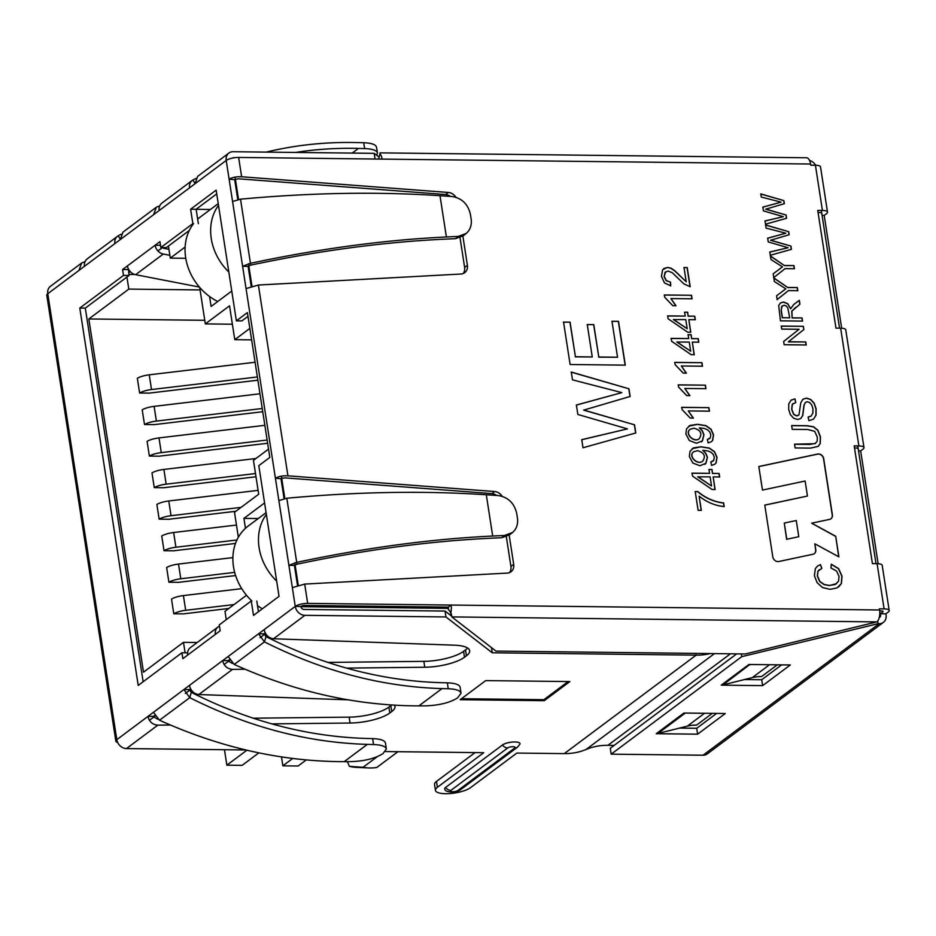 <?xml version="1.0" encoding="UTF-8"?>
<svg xmlns="http://www.w3.org/2000/svg" width="936" height="936" viewBox="0 0 936 936"><rect width="100%" height="100%" fill="white"/><g stroke="black" fill="none" stroke-linecap="round" stroke-linejoin="round"><path stroke-width="1.4" d="M475.067 752.591L436.48 781.408A18.72 5.569 -8.8 0 0 434.526 784.462L435.439 790.358A18.72 5.569 -8.8 0 0 450.087 793.541A18.72 5.569 -8.8 0 0 470.492 787.679L516.836 753.07L564.279 753.62L696.15 655.142L492.266 652.79L445.957 616.953L304.89 615.326L273.511 638.762L454.323 645.173A31.192 9.278 171.2 0 1 469.661 650.695A31.192 9.278 171.2 0 1 466.42 655.785L464.49 657.236A31.192 9.278 171.2 0 1 424.768 667.239L346.414 668.105M245.033 669.228L232.526 669.369L198.818 694.535L347.935 699.835M253.106 718.204L349.163 717.14A31.192 9.278 171.2 0 0 388.873 707.125L390.815 705.685L391.728 711.571A31.192 9.278 171.2 0 0 394.969 706.481A31.192 9.278 171.2 0 0 394.43 705.194M391.728 711.571L389.785 713.01A31.192 9.278 171.2 0 1 350.076 723.025L271.709 723.891M170.34 725.014L157.833 725.154L126.454 748.578L245.595 749.958M385.363 751.561L483.725 752.696L437.381 787.305A18.72 5.569 -8.8 0 0 435.439 790.358M507.71 747.958A3.955 1.182 171.2 0 1 512.963 746.694A3.955 1.182 171.2 0 1 514.706 748.039A6.236 5.195 53.2 0 0 517.538 747.15L519.936 744.143A9.36 2.785 171.2 0 0 513.49 741.991A9.36 2.785 171.2 0 0 502.48 744.962L445.665 787.398A9.36 2.785 171.2 0 0 444.916 789.387C444.904 792.382 456.195 793.12 460.711 789.586A6.236 5.195 -126.8 0 1 457.891 790.475A3.955 1.182 171.2 0 1 452.638 791.739A3.955 1.182 171.2 0 1 450.895 790.393L507.71 747.958A6.236 5.195 -126.8 0 1 502.48 744.962M544.272 700.678L460.126 699.718L485.714 680.601L569.86 681.572L544.272 700.678L544.085 699.52M467.579 648.005A31.192 9.278 171.2 0 1 465.508 649.9L463.577 651.339A31.192 9.278 171.2 0 1 423.868 661.354L327.799 662.419M232.573 663.472L228.501 661.249M451.831 616.309L445.056 611.068L303.978 609.441A3.124 2.597 -126.8 0 1 300.947 607.148M157.88 719.257L153.796 717.034M390.815 705.685A31.192 9.278 171.2 0 0 391.646 705.019M197.601 176.413L228.887 153.048A9.36 7.792 53.2 0 1 233.122 151.726L374.189 153.34L379.127 157.166M233.696 157.856L235.404 157.622M126.454 748.578A9.36 7.792 -126.8 0 1 116.813 739.662A9.36 2.785 171.2 0 0 115.842 741.183A9.36 2.785 171.2 0 0 117.679 742.482M564.279 753.62A71.487 59.541 53.2 0 0 586.088 749.467A71.487 59.541 -126.8 0 1 607.909 745.313L614.145 745.384M757.142 676.751L761.611 676.541A46.8 38.973 53.2 0 0 752.322 677.605L722.966 684.906L722.662 684.087M154.651 715.584L153.621 716.356L147.935 716.414L153.469 712.284L159.518 720.229C220.358 747.747 281.911 761.553 344.179 761.67L350.626 761.647C364.432 761.167 375.207 758.488 382.953 753.632L386.334 748.987C385.644 746.331 381.373 744.845 373.534 744.541L367.321 744.377C307.289 742.599 248.099 727.026 189.751 697.659L183.901 689.551L222.628 660.629L228.162 656.499L234.222 664.455C295.051 691.961 356.604 705.779 418.883 705.884L442.026 688.603L448.227 688.756C456.066 689.06 460.336 690.546 461.027 693.213L457.645 697.858C449.9 702.714 439.124 705.381 425.318 705.873L418.883 705.884M265.239 632.993L264.116 633.836L258.593 633.777L295.249 606.399A9.36 7.792 53.2 0 0 304.89 615.326M301.474 606.083A3.124 0.924 -8.8 0 1 304.914 605.463L448.367 607.113L451.14 605.054L307.675 603.392A9.36 2.785 171.2 0 0 295.249 606.399L288.896 565.344L296.747 562.36C365.602 547.771 430.923 538.996 492.687 536.035L504.492 535.486L512.53 532.49C516.578 528.945 518.216 524.125 517.433 518.029L516.719 513.396C514.25 503.112 508.119 497.18 498.315 495.577L486.299 494.758L492.687 536.035M486.299 494.758C423.423 490.604 356.932 491.763 286.814 498.233L278.869 500.584L275.418 478.284L280.987 478.705L284.088 498.701M502.199 496.314A9.36 7.792 53.2 0 0 494.653 491.529L287.925 475.816C282.602 475.617 278.437 476.447 275.418 478.284L242.599 266.28L250.45 263.297L240.517 199.169L232.573 201.521L229.121 179.221L234.69 179.642L237.791 199.637M197.648 176.377L195.086 183.702L189.552 187.832C189.13 184.252 190.265 181.642 192.933 179.993L195.881 178.437M162.712 202.562C159.974 204.259 158.769 206.926 159.12 210.553L153.586 214.683L156.382 207.195L159.752 205.838M122.955 232.163L120.393 239.476L114.859 243.617C114.438 240.037 115.561 237.428 118.24 235.767L121.189 234.222M88.019 258.336C85.27 260.044 84.076 262.712 84.427 266.339L78.893 270.469L81.689 262.981L85.059 261.624M189.318 230.455L166.374 247.584L160.852 247.525L192.851 223.622L190.616 209.208L216.146 190.137L236.375 320.826L247.408 312.601L269.825 457.423L258.804 465.648L279.033 596.349L253.504 615.408L251.269 600.982L219.27 624.885L220.182 630.77L215.339 634.386A9.36 7.792 -126.8 0 1 218.018 626.98A9.36 7.792 -126.8 0 1 219.469 626.161M199.391 287.059L135.626 274.681A9.36 7.792 -126.8 0 1 127.436 265.906L122.593 269.521L123.505 275.418L79.794 308.049L138.212 685.409L181.923 652.778L182.836 658.663L187.68 655.048A9.36 7.792 -126.8 0 1 190.359 647.642L218.018 626.98M160.852 247.525L159.939 241.64L127.436 265.906M251.199 286.299L248.11 266.339L242.599 266.28L232.573 201.521M297.496 585.363L294.407 565.402L288.896 565.344L278.869 500.584M232.526 669.369C227.272 668.889 223.973 665.976 222.628 660.629L228.314 660.57L229.343 659.798M153.469 712.284L183.901 689.551L189.411 689.621L190.534 688.779M247.981 316.345L241.897 320.896L236.375 320.826M198.374 223.692L196.139 209.266L216.731 193.892L196.139 209.266L190.616 209.208M128.56 269.252L129.028 275.476L85.316 308.12L143.149 681.724M181.923 652.778L187.446 652.837L187.563 653.632M258.441 611.723L256.792 601.052M807.452 496.045L764.782 505.089L772.797 556.838A4.984 4.153 53.2 0 0 778.799 561.506L812.939 554.276A4.984 4.153 53.2 0 0 814.332 553.644A4.984 4.153 53.2 0 0 815.759 549.701L814.835 543.793L838.89 556.861L835.708 536.258L811.652 523.189L829.565 519.386A4.984 4.153 53.2 0 0 830.957 518.755A4.984 4.153 53.2 0 0 832.385 514.812L823.703 458.71A4.984 4.153 53.2 0 0 817.701 454.042L758.815 466.526L762.466 490.078L805.124 481.022L807.452 496.045L764.794 505.159M509.172 535.205L513.688 564.361A9.36 7.792 53.2 0 1 511.009 571.767A9.36 7.792 53.2 0 1 507.277 573.089L304.691 584.087L292.348 587.632M877.664 621.059L878.073 623.704L879.15 623.715A9.36 7.792 53.2 0 0 883.385 622.381A9.36 7.792 53.2 0 0 886.064 614.975L885.877 613.829L888.229 612.074A9.36 2.785 171.2 0 0 889.2 610.541A9.36 2.785 171.2 0 0 884.099 608.88L879.419 608.821L879.594 609.98A9.36 4.364 90.7 0 1 876.821 621.913L745.348 653.96L495.975 651.093L451.948 617.023L450.883 612.202A9.36 4.364 -89.3 0 0 451.14 605.054L879.594 609.98M878.12 563.706L860.652 450.871L863.004 449.128A9.36 2.785 171.2 0 0 863.975 447.595A9.36 2.785 171.2 0 0 858.874 445.934L854.194 445.875L872.422 563.612L877.102 563.671A9.36 2.785 -8.8 0 1 882.203 565.344L889.2 610.541M841.663 328.232L824.207 215.397L826.547 213.642A9.36 2.785 171.2 0 0 827.518 212.121A9.36 2.785 171.2 0 0 822.416 210.448L817.736 210.389L835.965 328.138L840.645 328.185A9.36 2.785 -8.8 0 1 845.746 329.858L863.975 447.595M827.518 212.121L820.521 166.912A9.36 2.785 171.2 0 0 815.42 165.239L810.74 165.192L810.564 164.034A9.36 4.364 -89.3 0 0 806.528 157.774L380.086 152.872M455.902 197.25A9.36 7.792 53.2 0 0 448.356 192.465L241.628 176.764L238.645 157.447L382.099 159.108A9.36 4.364 -89.3 0 0 379.922 153.761L378.682 159.061M462.875 236.141L467.392 265.309A9.36 7.792 53.2 0 1 464.712 272.704A9.36 7.792 53.2 0 1 460.98 274.026L258.394 285.035L246.051 288.569M583.783 410.038L634.526 424.804L635.79 432.982L582.999 447.771L581.747 439.663L627.471 428.899L577.851 414.461L576.389 405.019L621.855 392.617L572.493 379.852L571.276 372.025L628.945 388.791L630.139 396.466L583.654 410.132L634.526 424.804M611.98 321.27L618.509 321.34L625.295 365.145L570.118 364.513L563.542 322.078L570.071 322.159L575.429 356.756L592.266 356.955L587.258 324.546L593.787 324.616L598.806 357.025L617.549 357.248L611.98 321.27M788.428 341.757L805.767 341.956L806.235 344.963L784.157 344.705L783.654 341.476L799.075 329.285L781.735 329.086L781.279 326.079L803.345 326.325L803.848 329.554L788.299 341.862L805.767 341.956M792.265 317.842L802.047 317.947L802.538 321.083L780.46 320.826L778.705 305.569L780.39 302.96L783.572 302.012L787.784 303.697L790.616 308.74L793.833 304.411L799.321 300.304L799.917 304.212L791.903 311.068L792.125 317.947L802.047 317.947M787.995 287.457L797.343 287.563L797.823 290.698L788.486 290.581L777.172 299.555L776.587 295.776L785.877 288.826L774.376 281.549L773.815 277.91L787.855 287.563L797.343 287.563M784.59 265.485L793.939 265.59L794.43 268.737L785.082 268.632L773.768 277.582L773.183 273.815L782.484 266.865L770.983 259.576L770.422 255.949L784.462 265.59L793.939 265.59M770.62 240.166L790.92 246.086L791.423 249.339L770.316 255.271L769.813 252.03L788.1 247.724L768.245 241.933L767.672 238.177L785.854 233.216L766.104 228.115L765.625 224.968L788.697 231.683L789.165 234.737L770.492 240.271L790.92 246.086M765.812 209.102L786.111 215.023L786.614 218.275L765.508 224.207L765.005 220.966L783.292 216.661L763.437 210.869L762.863 207.113L781.045 202.153L761.296 197.051L760.816 193.904L783.888 200.62L784.356 203.674L765.683 209.208L786.111 215.023M820.451 564.607L821.843 568.351L818.041 571.159L817.444 575.874L819.772 581.361L824.218 584.497L829.471 585.445L835.251 584.45L838.539 581.221L839.042 576.389L836.515 571.007L830.969 568L831.285 564.221L838.574 568.561L842.014 576.12L841.417 583.573L837.018 587.913L830.092 589.341L822.545 587.551L817.105 582.672L814.414 575.745L815.35 568.597L817.526 566.069L820.451 564.607L821.703 568.456M795.109 447.946L794.524 444.167L814.952 443.722L817.116 441.382L817.374 437.287L814.694 431.332L807.628 429.495L792.23 429.32L791.645 425.541L807.043 425.716L813.583 426.757L817.97 430.314L820.474 436.995L820.217 443.535L818.251 446.367L810.506 448.122L795.109 447.946M794.968 398.853L795.775 402.492L792.324 404.422L791.809 409.301L793.74 414.262L796.805 415.841L799.005 414.777L800.748 402.925L802.889 399.262L806.504 398.116L810.716 399.473L814.203 403.229L816.098 408.693L816.052 415.139L813.489 419.176L808.926 420.685L808.084 417.093L811.196 415.97L812.834 413.162L812.963 408.833L811.781 405.042L809.745 402.597L807.335 401.755L805.463 402.375L804.118 405.077L802.772 415.514L800.76 418.521L797.577 419.48L793.611 418.205L790.382 414.636L788.674 409.418L788.767 403.872L791.002 400.21L794.968 398.853L795.635 402.597M724.218 506.563C715.303 505.756 706.949 502.293 699.133 496.174L701.321 510.342L698.116 510.307L695.214 491.564L697.811 491.599C705.662 498.081 714.273 501.86 723.657 502.936L724.218 506.563M712.635 473.394L719.094 473.464L719.644 476.974L713.173 476.904L715.127 489.516L712.074 489.481L692.476 476.05L692.032 473.148L709.57 473.359L708.973 469.451L712.027 469.486L712.495 473.487L719.094 473.464M710.81 461.963L713.77 460.325L714.297 457.189L713.138 454.288L710.95 452.228L707.581 450.883L702.796 450.31L705.814 453.258L707.429 457.271L705.919 463.308L699.894 465.73L692.874 463.063L689.364 456.546L689.972 451.398L693.471 447.888L700.9 446.764L709.324 448.075L714.554 451.714L717.023 457.318L716.134 462.852L714.847 464.197L711.594 465.379L710.81 461.963M707.335 439.475L710.295 437.861L710.81 434.725L709.663 431.824L707.476 429.764L704.106 428.407L699.309 427.846L702.339 430.782L703.942 434.784L702.433 440.844L696.419 443.243L689.387 440.575L685.889 434.058L686.497 428.922L689.996 425.424L697.414 424.3L705.849 425.599L711.079 429.226L713.548 434.854L712.659 440.388L711.36 441.733L708.119 442.915L707.335 439.475M682.098 409.617L681.747 407.324L708.903 407.64L709.453 411.173L688.288 410.927L693.377 418.076L690.183 418.041L682.098 409.617M678.623 387.13L678.272 384.86L705.428 385.176L705.966 388.686L684.801 388.452L689.902 395.612L686.696 395.577L678.623 387.13M675.137 364.666L674.786 362.384L701.942 362.688L702.491 366.222L681.326 365.976L686.427 373.136L683.221 373.09L675.137 364.666M691.762 338.598L698.233 338.668L698.771 342.19L692.312 342.108L694.266 354.721L691.201 354.685L671.603 341.254L671.159 338.364L688.709 338.563L688.1 334.667L691.166 334.702L691.622 338.703L698.233 338.668M688.288 316.111L694.746 316.192L695.296 319.726L688.837 319.644L690.78 332.257L687.726 332.221L668.128 318.778L667.684 315.877L685.222 316.075L684.625 312.179L687.679 312.214L688.147 316.216L694.746 316.192M664.7 297.227L664.349 294.969L691.505 295.273L692.055 298.806L670.89 298.572L675.991 305.721L672.785 305.686L664.7 297.227M670.738 285.819L664.478 282.929L661.471 276.319L662.606 269.743L667.579 267.38L670.866 268.129L674.552 270.527L686.217 281.748L684.017 267.509L687.211 267.556L690.183 286.709L683.853 283.877L672.317 272.75L668.058 271.007L664.981 272.493L664.232 276.424L666.315 280.578L670.515 282.169L670.738 285.819M160.512 245.314L155.107 245.255A9.36 7.792 -126.8 0 0 163.285 254.03L135.626 274.681M879.723 610.927L881.338 610.939A3.124 0.924 -8.8 0 1 883.034 611.5A3.124 0.924 -8.8 0 1 882.707 612.004L880.366 613.759L880.542 614.917A3.124 2.597 -126.8 0 1 879.22 617.631M509.488 572.621A9.36 7.792 53.2 0 0 510.916 566.432L513.688 564.361M506.329 536.761L510.916 566.432M496.712 495.472A9.36 7.792 53.2 0 0 491.891 493.6L494.653 491.529M281.701 478.343L285.164 477.886L491.891 493.6M463.191 273.558A9.36 7.792 53.2 0 0 464.619 267.368L467.392 265.309M460.032 237.697L464.619 267.368M450.415 196.408A9.36 7.792 53.2 0 0 445.594 194.536L448.356 192.465M235.404 179.279L238.855 178.823L445.594 194.536M818.064 212.495L819.655 212.519A3.124 0.924 -8.8 0 1 821.352 213.069M854.521 447.981L856.112 447.993A3.124 0.924 -8.8 0 1 857.809 448.555M241.628 176.764C236.305 176.565 232.14 177.384 229.121 179.221L226.208 160.454A9.36 2.785 171.2 0 1 238.645 157.447M273.511 638.762C268.574 638.048 265.438 635.017 264.127 629.647M198.818 694.535C193.869 693.833 190.745 690.791 189.435 685.421M81.736 262.946L50.45 286.311A9.36 7.792 -126.8 0 0 47.771 293.717L116.813 739.662L147.935 716.414C149.28 721.761 152.58 724.675 157.833 725.154M228.887 153.048A9.36 7.792 53.2 0 0 226.208 160.454L195.086 183.702M234.035 157.611A3.124 2.597 53.2 0 0 232.608 158.067M809.523 160.419A9.36 7.792 -126.8 0 1 815.642 165.251M300.772 606.47L295.249 606.399M78.893 270.469L47.771 293.717A9.36 2.785 171.2 0 0 46.8 295.238L115.842 741.183M374.189 153.34L375.067 159.026M445.957 616.953L445.056 611.068M696.15 655.142L695.881 653.387M492.266 652.79L491.47 647.607M696.103 655.177A71.487 59.541 53.2 0 0 710.272 653.562M692.125 725.295L696.595 725.084A46.8 38.973 -126.8 0 0 687.305 726.149L657.961 733.461L657.657 732.642M885.877 613.829L880.366 613.759M824.207 215.397L822.077 215.374M860.652 450.871L858.534 450.848M448.367 607.113A3.124 1.451 90.7 0 1 448.285 609.5L450.883 612.202M448.742 609.968C449.631 610.33 450.696 612.647 451.936 616.906L876.821 621.913M883.385 622.381L707.288 753.889A9.36 7.792 -126.8 0 1 703.053 755.223L879.15 623.715M878.073 623.704L741.757 656.651L611.185 754.159L703.053 755.223M611.185 754.159L610.272 748.273L736.702 653.866M741.757 656.651L741.335 653.913M697.612 734.175L725.283 713.513L683.9 713.045L656.23 733.695L697.612 734.175L696.7 728.29L716.625 713.419M679.513 728.091L696.7 728.29M762.629 685.632L790.288 664.97L748.905 664.49L721.246 685.152L762.629 685.632L761.717 679.735L781.63 664.864M744.518 679.536L761.717 679.735M685.936 713.068L684.836 713.057M684.93 713.314L657.961 733.461M120.37 239.335L118.24 235.767L87.2 258.863M295.425 152.439C315.982 149.222 336.995 147.888 358.453 148.426L364.654 148.59C372.458 148.894 376.717 150.357 377.454 153.001L376.728 155.306M266.28 152.1C295.612 144.975 326.009 141.804 357.493 142.576L363.695 142.74C371.498 143.032 375.757 144.507 376.494 147.151M195.062 183.55L192.933 179.993L192.149 180.496M189.411 689.621L191.295 692.371C248.847 721.34 307.242 736.702 366.467 738.457L372.668 738.621L373.534 744.541M385.468 743.067C384.778 740.411 380.507 738.925 372.668 738.621M191.295 692.371L189.751 697.659L159.518 720.229M460.161 687.293C459.471 684.625 455.2 683.14 447.361 682.835L441.16 682.683C381.935 680.917 323.552 665.554 265.988 636.597L264.443 641.885C322.791 671.241 381.982 686.813 442.026 688.603M264.116 633.836L265.988 636.597M234.222 664.455L264.443 641.885L258.593 633.777L228.162 656.499M446.39 236.972L439.99 195.694L452.018 196.513C461.822 198.116 467.953 204.048 470.422 214.344L471.136 218.965C471.919 225.061 470.281 229.882 466.233 233.427L458.195 236.422L446.39 236.972C384.626 239.932 319.305 248.707 250.45 263.297L250.696 265.134C318.509 250.766 382.824 242.131 443.641 239.206L455.458 238.668L463.495 235.673M439.99 195.694C377.126 191.541 310.635 192.699 240.517 199.169M250.696 265.134L248.11 266.339M504.492 535.486L501.755 537.732L509.792 534.725M501.755 537.732L489.937 538.27C429.121 541.195 364.806 549.83 296.993 564.197L286.814 498.233M296.993 564.197L294.407 565.402M85.316 308.12L79.794 308.049M128.115 269.591L122.593 269.521M129.028 275.476L123.505 275.418M168.936 249.327L163.344 248.239M169.861 255.306L163.285 254.03M796.279 520.521L798.782 536.702L786.79 539.253L784.274 523.06L796.279 520.521M786.79 539.253L798.782 536.702M786.649 539.358L784.274 523.06M814.261 553.691A4.984 4.153 53.2 0 0 815.619 549.806L814.835 543.793M838.726 556.768L835.708 536.258M835.567 536.363L811.652 523.189M830.887 518.813A4.984 4.153 53.2 0 0 832.244 514.917L823.563 458.815A4.984 4.153 53.2 0 0 817.561 454.147L758.827 466.596M634.386 424.897L635.649 433.087M581.607 439.768L627.471 428.899M576.248 405.124L621.855 392.617M571.135 372.13L628.945 388.791M628.817 388.896L629.998 396.56M611.84 321.376L618.509 321.34M618.368 321.446L625.154 365.251M563.402 322.183L570.071 322.159M569.942 322.265L575.429 356.756M575.289 356.862L592.266 356.955M587.118 324.64L593.787 324.616M593.646 324.722L598.806 357.025M598.666 357.131L617.549 357.248M805.627 342.061L806.095 345.068M781.139 326.184L803.345 326.325M803.205 326.43L803.848 329.554M803.708 329.659L788.299 341.862M801.906 318.053L802.398 321.188M780.226 303.089L783.432 302.117L787.644 303.79L790.616 308.74M796.103 302.702L798.806 300.69M799.18 300.409L799.777 304.305M795.717 307.336L791.762 311.173L792.125 317.947M789.727 317.807L787.749 307.733L786.146 305.896L784.075 305.241L781.689 306.435L781.267 310.261L782.426 317.725L789.727 317.807L782.426 317.725M782.157 305.885L781.139 310.366L782.285 317.83M797.203 287.668L797.694 290.792M777.032 299.66L788.486 290.581M783.139 290.757L785.877 288.826M773.686 278.015L787.855 287.563M793.81 265.695L794.29 268.843M773.627 277.688L785.082 268.632M779.711 268.808L782.484 266.865M770.281 256.054L784.462 265.59M790.78 246.191L791.294 249.444M769.673 252.135L788.1 247.724M767.532 238.282L785.854 233.216M765.484 225.061L788.697 231.683M788.557 231.789L789.025 234.842M785.971 215.128L786.486 218.38M764.864 221.071L783.292 216.661M762.723 207.219L781.045 202.153M760.675 193.998L783.888 200.62M783.748 200.725L784.216 203.779M819.328 569.673L817.912 571.264L817.315 575.979L819.632 581.467L824.078 584.602L829.331 585.55L836.585 583.69M831.273 564.361L838.434 568.667L841.873 576.225L841.277 583.678L838.668 586.93M817.502 566.093L820.31 564.712M794.547 444.272L809.792 444.448L815.619 443.336M791.657 425.646L806.902 425.821L813.442 426.851L817.83 430.42L820.334 437.1L820.076 443.641L818.111 446.472M793.131 403.486L792.184 404.516L791.669 409.406L793.599 414.367L796.665 415.947L798.338 415.432M802.994 399.192L806.364 398.221L810.576 399.578L814.063 403.334L815.958 408.798L815.911 415.245L813.571 419.094M808.096 417.175L810.962 416.146M805.463 402.351L803.977 405.183L802.632 415.619L800.888 418.404M791.166 400.081L794.828 398.958M701.181 510.448L699.133 496.174M695.085 491.669L697.811 491.599M697.671 491.704C705.522 498.186 714.133 501.965 723.516 503.041L723.657 502.936M723.516 503.041L724.078 506.668M718.953 473.569L719.503 477.079M714.987 489.622L713.173 476.904M691.891 473.253L709.57 473.359M708.833 469.556L712.027 469.486M711.886 469.591L712.495 473.487M697.858 476.728L711.524 485.983L710.12 476.869L697.73 476.833L711.524 485.983M704.831 464.326L705.779 463.414L707.288 457.365L705.674 453.363L702.796 450.31M692.184 448.672L700.76 446.87L709.184 448.168L714.425 451.819L716.882 457.423L716.005 462.957L714.905 464.151M693.681 451.725L693.447 451.901C687.89 456.101 697.378 465.59 702.538 461.272M697.425 450.672L693.588 451.807C687.983 456.043 697.659 465.566 702.76 461.109C705.978 456.019 704.2 452.544 697.425 450.672M710.822 462.033L713.092 461.062M701.356 441.862L702.304 440.95L703.802 434.889L702.199 430.876L699.309 427.846M688.72 426.196L697.273 424.406L705.709 425.704L710.939 429.331L713.407 434.959L712.518 440.482L711.465 441.652M690.206 429.238L689.972 429.413C684.403 433.625 693.915 443.126 699.075 438.797M693.939 428.185L690.113 429.308C684.508 433.555 694.161 443.079 699.262 438.645C702.491 433.532 700.725 430.057 693.939 428.185M707.347 439.557L709.617 438.575M681.607 407.429L708.903 407.64M708.763 407.745L709.312 411.278M693.248 418.181L688.288 410.927M678.132 384.965L705.428 385.176M705.288 385.281L705.838 388.791M689.762 395.717L684.801 388.452M674.645 362.478L701.942 362.688M701.813 362.794L702.351 366.327M686.287 373.23L681.326 365.976M698.092 338.774L698.63 342.284M694.126 354.826L692.312 342.108M671.018 338.458L688.709 338.563M687.96 334.772L691.166 334.702M691.025 334.807L691.622 338.703M676.997 341.933L690.663 351.199L689.247 342.073L676.857 342.038L690.663 351.199M694.606 316.286L695.155 319.82M690.651 332.362L688.837 319.644M667.543 315.982L685.222 316.075M684.485 312.285L687.679 312.214M687.539 312.32L688.147 316.216M673.522 319.469L687.188 328.735L685.772 319.609L673.382 319.574L687.188 328.735M664.209 295.062L691.505 295.273M691.376 295.378L691.915 298.912M675.85 305.815L670.89 298.572M663.753 268.55L667.438 267.485L670.726 268.234L674.411 270.633L686.217 281.748M683.877 267.614L687.211 267.556M687.082 267.649L690.043 286.814M665.613 271.814L664.092 276.529L666.175 280.671L670.515 282.169M670.375 282.274L670.597 285.925M722.966 684.906L749.841 664.501M750.953 664.513L749.947 664.759M821.317 210.436L839.545 328.173M857.774 445.922L876.002 563.659M245.454 528.313L243.922 518.38L264.572 502.96M243.922 518.38L258.242 518.544M347.256 761.658A42.12 35.077 -126.8 0 1 349.385 766.338A40.552 33.778 53.2 0 0 356.405 767.368L368.573 767.929A49.912 41.57 53.2 0 0 376.822 767.473L397.929 751.702M377.243 756.697L363.028 767.309A49.912 41.57 53.2 0 0 368.573 767.929M228.817 608.47L184.907 613.688A2.34 0.69 -8.8 0 0 183.889 613.887L173.792 613.77L171.51 599.052A13.256 3.943 -8.8 0 1 183.409 595.588L241.757 588.65M235.837 511.278L170.258 519.082A2.34 0.69 -8.8 0 0 169.24 519.269L159.143 519.152L156.862 504.434A13.256 3.943 -8.8 0 1 168.761 500.982L258.102 490.359M264.853 425.318L158.991 437.908A13.256 3.943 171.2 0 0 147.092 441.359L149.374 456.078L159.483 456.195A2.34 0.69 171.2 0 1 160.501 456.007L267.637 443.266M255.095 362.244L149.233 374.821A13.256 3.943 171.2 0 0 137.335 378.284L139.616 393.003L149.713 393.12A2.34 0.69 171.2 0 1 150.731 392.933L257.868 380.191M185.106 652.813L183.479 642.33L143.5 672.188L88.826 318.965L128.805 289.107L126.933 277.033M204.773 320.299L88.826 318.965M262.759 411.735L155.61 424.464A2.34 0.69 -8.8 0 0 154.592 424.651L144.495 424.534L142.213 409.828A13.256 3.943 -8.8 0 1 154.112 406.364L259.974 393.787M255.996 476.775L165.379 487.539A2.34 0.69 -8.8 0 0 164.362 487.726L154.253 487.621L151.983 472.902A13.256 3.943 -8.8 0 1 163.882 469.439L255.961 458.5M235.509 543.442L175.137 550.614A2.34 0.69 171.2 0 0 174.119 550.813L164.022 550.696L161.741 535.977A13.256 3.943 171.2 0 1 173.64 532.514L236.469 525.049M235.626 575.546L180.028 582.157A2.34 0.69 171.2 0 0 179.01 582.344L168.901 582.227L166.631 567.509A13.256 3.943 171.2 0 1 178.53 564.057L232.912 557.587M298.245 585.164L294.781 562.793M284.836 498.549L281.373 476.178M251.948 286.1L248.485 263.73M238.528 199.485L235.065 177.115M265.555 633.578L260.032 637.708M229.683 660.371L224.113 664.525M190.862 689.364L185.34 693.482M154.99 716.145L149.421 720.31M238.352 537.252L234.491 512.284L258.699 494.208L253.457 460.36L268.538 449.104M246.507 595.261L224.979 611.337L226.266 619.655M162.478 247.537L157.915 250.942M130.244 271.604L128.618 272.832M185.761 258.289L170.293 258.114L168.433 246.051M170.293 258.114L185.117 247.046M199.672 287.387L205.323 323.903L232.385 324.219M251.632 339.873L234.772 339.674L229.531 305.826L205.323 323.903M234.772 339.674L249.853 328.419M209.57 296.513L211.115 306.446L231.765 291.026M197.25 642.494L183.479 642.33M448.438 608.377L301.567 606.68M210.401 209.477L196.139 209.313M200.07 289.926L128.805 289.107M134.807 274.482L128.864 274.412M461.436 698.736L543.875 699.683L568.152 681.548M257.365 376.962L151.515 389.54A13.256 3.943 171.2 0 0 139.616 393.003M144.495 424.534A13.256 3.943 -8.8 0 1 156.394 421.083L262.255 408.505M267.134 440.037L161.273 452.615A13.256 3.943 171.2 0 0 149.374 456.078M154.253 487.621A13.256 3.943 -8.8 0 1 166.152 484.158L255.493 473.534M159.143 519.152A13.256 3.943 -8.8 0 1 171.042 515.701L241.078 507.37M236.937 539.978L175.921 547.232A13.256 3.943 171.2 0 0 164.022 550.696M234.679 572.364L180.8 578.776A13.256 3.943 171.2 0 0 168.901 582.227M173.792 613.77A13.256 3.943 -8.8 0 1 185.691 610.307L234.059 604.562M349.385 766.338L363.028 767.309M217.737 301.497A51.48 42.869 -126.8 0 1 193.565 223.634M197.671 219.199A51.48 42.869 -126.8 0 1 200.386 216.953L218.24 203.627M228.829 272.037A51.48 42.869 -126.8 0 1 218.509 205.37M306.224 759.95L298.128 765.999L282.859 765.823L281.49 756.943M292.675 758.488L282.859 765.823M258.816 752.895L242.12 765.355L226.851 765.18L224.464 749.713M246.847 750.251L226.851 765.18M266.081 512.694L248.227 526.02A51.48 42.869 53.2 0 0 251.889 600.994M257.494 605.639A51.48 42.869 53.2 0 0 262.337 608.809M266.351 514.437A51.48 42.869 53.2 0 0 276.67 581.116M189.552 187.832L159.12 210.553M120.393 239.476L153.586 214.683M114.859 243.617L84.427 266.339M215.339 634.386L187.68 655.048M307.675 603.392L304.691 584.087M884.099 608.88L877.102 563.671M858.874 445.934L840.645 328.185M822.416 210.448L815.42 165.239M810.564 164.034L382.099 159.108M287.925 475.816L258.394 285.035M586.088 749.467L714.449 653.609M607.909 745.313L730.454 653.784M761.611 676.541L777.301 664.817M712.284 713.372L696.595 725.084M882.707 612.004L882.566 611.114M880.542 614.917L879.629 615.595M704.539 713.279L687.305 726.149M358.453 148.426L352.205 153.094M364.654 148.59L363.695 142.74M388.873 707.125L389.785 713.01M349.163 717.14L350.076 723.025M367.321 744.377L344.179 761.67M463.577 651.339L464.49 657.236M465.508 649.9L466.42 655.785M423.868 661.354L424.768 667.239M447.361 682.835L448.227 688.756M458.195 236.422L455.458 238.668M752.322 677.605L769.556 664.724M436.48 781.408L437.381 787.305M514.706 748.039L457.891 790.475M445.665 787.398A6.236 5.195 53.2 0 0 450.895 790.393M149.233 374.821L151.515 389.54M154.112 406.364L156.394 421.083M158.991 437.908L161.273 452.615M163.882 469.439L166.152 484.158M171.042 515.701L168.761 500.982M175.921 547.232L173.64 532.514M180.8 578.776L178.53 564.057M185.691 610.307L183.409 595.588M122.908 232.198L156.429 207.16M379.993 153.305L379.817 154.206M192.137 180.496L161.893 203.089M377.442 152.931L376.483 147.081M386.346 749.057L385.48 743.137M460.173 687.352L461.038 693.272M466.28 233.392L463.542 235.626M509.839 534.69L512.577 532.455M460.711 789.586L517.538 747.15"/></g></svg>
